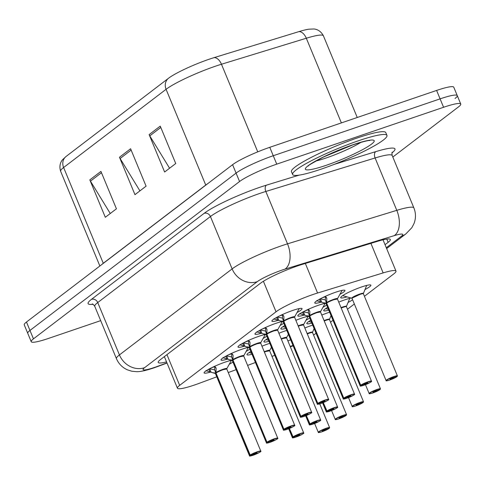 <?xml version="1.0" encoding="UTF-8"?>
<svg xmlns="http://www.w3.org/2000/svg" width="485" height="485" viewBox="0 0 485 485"><rect width="100%" height="100%" fill="white"/><g stroke="black" fill="none" stroke-linecap="round" stroke-linejoin="round"><path stroke-width="0.73" d="M338.736 302.119A16.338 2.134 -22.5 0 1 344.774 299.851A16.338 2.134 -22.5 0 1 351.128 298.051M352.601 299.748A16.338 2.134 -22.5 0 1 348.018 302.488M321.785 315.056A16.338 2.134 -22.5 0 1 327.83 312.789A16.338 2.134 -22.5 0 1 329.642 312.195M304.835 327.993A16.338 2.134 -22.5 0 1 310.879 325.726A16.338 2.134 -22.5 0 1 312.698 325.132M347.017 296.881A16.338 2.134 -22.5 0 1 340.7 297.693A16.338 2.134 -22.5 0 1 361.725 286.914A16.338 2.134 -22.5 0 1 370.886 285.192A16.338 2.134 -22.5 0 1 364.969 289.551M304.319 315.026A16.338 2.134 -22.5 0 1 297.82 315.893A16.338 2.134 -22.5 0 1 318.845 305.113A16.338 2.134 -22.5 0 1 325.211 303.307M326.672 305.01A16.338 2.134 -22.5 0 1 322.962 307.284M295.85 320.318A16.338 2.134 -22.5 0 1 301.894 318.051A16.338 2.134 -22.5 0 1 308.266 316.244M309.721 317.948A16.338 2.134 -22.5 0 1 306.017 320.221M278.905 333.256A16.338 2.134 -22.5 0 1 284.944 330.988A16.338 2.134 -22.5 0 1 286.762 330.394M261.955 346.193A16.338 2.134 -22.5 0 1 267.999 343.926A16.338 2.134 -22.5 0 1 269.818 343.332M321.264 302.088A16.338 2.134 -22.5 0 1 314.765 302.955A16.338 2.134 -22.5 0 1 335.79 292.176A16.338 2.134 -22.5 0 1 344.95 290.454A16.338 2.134 -22.5 0 1 339.912 294.34M261.439 333.225A16.338 2.134 -22.5 0 1 254.94 334.092A16.338 2.134 -22.5 0 1 275.959 323.313A16.338 2.134 -22.5 0 1 282.331 321.507M283.786 323.21A16.338 2.134 -22.5 0 1 280.081 325.477M244.488 346.163A16.338 2.134 -22.5 0 1 237.989 347.03A16.338 2.134 -22.5 0 1 259.014 336.25A16.338 2.134 -22.5 0 1 265.38 334.444M266.841 336.147A16.338 2.134 -22.5 0 1 263.137 338.415M227.538 359.1A16.338 2.134 -22.5 0 1 221.039 359.967A16.338 2.134 -22.5 0 1 242.063 349.188A16.338 2.134 -22.5 0 1 248.435 347.381M249.89 349.085A16.338 2.134 -22.5 0 1 246.186 351.352M210.593 372.037A16.338 2.134 -22.5 0 1 204.094 372.904A16.338 2.134 -22.5 0 1 225.119 362.125A16.338 2.134 -22.5 0 1 231.484 360.319M232.945 362.022A16.338 2.134 -22.5 0 1 229.235 364.29M278.384 320.288A16.338 2.134 -22.5 0 1 271.885 321.155A16.338 2.134 -22.5 0 1 292.91 310.376A16.338 2.134 -22.5 0 1 302.07 308.648A16.338 2.134 -22.5 0 1 297.032 312.54M364.435 296.299L393.741 273.928A30.628 3.995 157.5 0 0 395.972 271.091A30.628 3.995 157.5 0 0 383.15 272.909L317.584 293.013A30.628 3.995 157.5 0 0 313.225 294.425A30.628 3.995 157.5 0 0 276.038 311.8L179.674 385.363A30.628 3.995 157.5 0 0 177.437 388.2A30.628 3.995 157.5 0 0 199.311 383.296L216.771 376.827M313.589 335.111L316.05 333.231M330.54 322.173L333.001 320.294M347.484 309.236L354.359 303.986M228.265 372.565L236.11 369.661M247.605 365.405L255.45 362.495M271.976 356.372L274.789 355.335M328.812 310.176A16.338 2.134 -22.5 0 1 323.75 310.63A16.338 2.134 -22.5 0 1 327.648 307.375M311.861 323.113A16.338 2.134 -22.5 0 1 306.805 323.568A16.338 2.134 -22.5 0 1 310.703 320.312M287.89 340.931A16.338 2.134 -22.5 0 1 290.679 339.839M285.926 328.375A16.338 2.134 -22.5 0 1 280.87 328.83A16.338 2.134 -22.5 0 1 284.768 325.574M268.981 341.313A16.338 2.134 -22.5 0 1 263.925 341.767A16.338 2.134 -22.5 0 1 267.817 338.512M252.03 354.25A16.338 2.134 -22.5 0 1 246.974 354.705A16.338 2.134 -22.5 0 1 250.872 351.449M341.385 122.905L306.314 38.236L221.463 64.244A40.837 5.329 157.5 0 0 215.655 66.13A40.837 5.329 157.5 0 0 166.07 89.301A10.209 9.082 -127.4 0 1 168.568 78.224A10.209 9.082 -127.4 0 1 168.61 78.188A33.489 4.371 -22.5 0 1 168.744 78.085A33.489 4.371 -22.5 0 1 209.265 59.194A33.489 4.371 -22.5 0 1 214.03 57.648L298.881 31.634A33.489 4.371 -22.5 0 1 308.812 29.203L313.534 28.991C314.395 28.967 319.973 29.227 323.41 35.811A40.837 5.329 157.5 0 0 306.314 38.236A10.209 5.978 -107 0 0 298.881 31.634M100.692 320.633L48.397 338.457A30.628 3.995 -22.5 0 1 31.222 341.695L27.736 333.274A30.628 3.995 -22.5 0 1 29.967 330.443L236.074 173.109A30.628 3.995 -22.5 0 1 273.261 155.733L440.089 98.861A30.628 3.995 -22.5 0 1 457.264 95.624L453.778 87.209A30.628 3.995 -22.5 0 0 436.603 90.44L269.775 147.313A30.628 3.995 -22.5 0 0 232.588 164.688L26.481 322.022A30.628 3.995 -22.5 0 0 24.25 324.859L27.736 333.274A30.628 3.995 -22.5 0 1 29.967 330.443L236.074 173.109A30.628 3.995 -22.5 0 1 273.261 155.733L440.089 98.861A30.628 3.995 -22.5 0 1 457.264 95.624A30.628 3.995 -22.5 0 1 455.033 98.461M110.271 213.509L90.459 181.147A8.166 7.269 -127.4 0 1 89.816 179.887L105.312 217.292L116.43 208.805L100.935 171.399L89.816 179.887M169.58 168.234L149.768 135.873A8.166 7.269 -127.4 0 1 149.125 134.612L164.621 172.017L175.74 163.53L160.244 126.118L149.125 134.612M139.922 190.872L120.116 158.51A8.166 7.269 -127.4 0 1 119.468 157.249L134.963 194.655L146.088 186.167L130.592 148.762L119.468 157.249M168.744 78.085L66.105 156.437A10.209 9.082 52.6 0 0 63.614 167.513A40.837 5.329 157.5 0 0 60.637 171.296C58.412 164.209 62.165 160.08 62.783 159.504L66.105 156.437A10.209 9.082 52.6 0 1 66.148 156.4L168.525 78.255M385.035 244.689L388.127 242.33A30.628 3.995 157.5 0 0 390.358 239.493A30.628 3.995 157.5 0 0 377.542 241.312L302.01 264.464A30.628 3.995 157.5 0 0 297.651 265.883A30.628 3.995 157.5 0 0 260.463 283.258L160.456 359.597A30.628 3.995 157.5 0 0 158.225 362.434A30.628 3.995 157.5 0 0 166.543 361.889M31.222 341.695A30.628 3.995 -22.5 0 1 33.453 338.857L239.566 181.523A30.628 3.995 -22.5 0 1 276.747 164.148L443.575 107.276A30.628 3.995 -22.5 0 1 460.75 104.045A30.628 3.995 -22.5 0 1 458.519 106.876L392.814 157.037M282.525 314.51L283.913 316.596L283.792 320.761L282.422 317.942L282.597 314.735M317.62 403.538L317.875 403.666A5.923 0.77 157.5 0 0 320.852 403.514A5.923 0.77 157.5 0 0 328.042 400.155A5.923 0.77 157.5 0 0 325.156 400.234A5.923 0.77 157.5 0 0 318.063 403.52L317.814 403.393A6.123 0.8 -22.5 0 1 325.15 399.992A6.123 0.8 -22.5 0 1 328.587 399.343C327.211 399.834 332.922 398.446 320.84 403.526C315.08 405.169 318.336 403.756 317.269 404.035A6.123 0.8 -22.5 0 1 317.62 403.538L283.61 321.422A0.509 0.461 50.9 0 0 283.579 321.349L280.354 320.943L273.704 318.9M283.792 320.761A6.311 0.825 -22.5 0 1 290.667 317.596A6.311 0.825 -22.5 0 1 294.571 316.954L294.577 317.232A6.123 0.8 157.5 0 0 291.139 317.881A6.123 0.8 157.5 0 0 283.804 321.282A0.509 0.443 54.1 0 0 283.773 321.203M317.814 403.393L283.804 321.27A6.123 0.8 -22.5 0 1 289.697 318.403A6.123 0.8 -22.5 0 1 294.498 317.166M318.063 403.52L323.744 401.307L324.889 401.095L322.264 402.441L321.228 402.465M283.579 321.349L282.537 318.221M328.587 399.343L294.577 317.232L291.139 317.881M282.603 314.898A11.222 1.467 -22.5 0 1 279.627 315.874M283.483 315.608L283.913 316.596L283.525 315.656M277.371 317.02L282.228 318.087M321.234 402.489L317.875 403.666M284.216 322.282L283.616 321.428A6.123 0.8 157.5 0 0 283.258 321.925L283.064 321.713A6.311 0.825 -22.5 0 1 283.113 321.276M277.469 317.063L275.571 318.021M325.405 296.311L326.799 298.396L326.678 302.561L325.302 299.742L325.483 296.535M360.5 385.339L360.755 385.466A5.923 0.77 157.5 0 0 363.738 385.32A5.923 0.77 157.5 0 0 370.922 381.962A5.923 0.77 157.5 0 0 368.036 382.034A5.923 0.77 157.5 0 0 360.943 385.32L360.695 385.193A6.123 0.8 -22.5 0 1 368.03 381.792A6.123 0.8 -22.5 0 1 371.468 381.143C370.091 381.634 375.802 380.246 363.726 385.326C357.96 386.975 361.222 385.557 360.149 385.836A6.123 0.8 -22.5 0 1 360.5 385.339L326.496 303.222A0.509 0.461 50.9 0 0 326.46 303.149L323.234 302.743L316.584 300.7M337.378 298.966A6.123 0.8 -22.5 0 0 332.577 300.203A6.123 0.8 -22.5 0 0 326.69 303.07L326.69 303.07A0.509 0.443 54.1 0 0 326.654 303.004M326.678 302.561A6.311 0.825 -22.5 0 1 333.547 299.397A6.311 0.825 -22.5 0 1 337.451 298.754L337.457 299.033A6.123 0.8 157.5 0 0 334.019 299.681A6.123 0.8 157.5 0 0 326.684 303.083L360.695 385.193M360.943 385.32L366.624 383.114L367.769 382.895L365.144 384.241L364.108 384.272M326.46 303.149L325.417 300.021M371.468 381.143L337.457 299.033L334.019 299.681M325.49 296.699A11.222 1.467 -22.5 0 1 322.507 297.675M326.363 297.408L326.799 298.396L326.411 297.457M320.252 298.827L325.108 299.888M364.114 384.296L360.755 385.466M327.102 304.083L326.496 303.228A6.123 0.8 157.5 0 0 326.138 303.725L360.149 385.836M320.349 298.863L318.451 299.821M397.039 376.548L396.948 376.627A5.923 0.77 157.5 0 0 393.965 376.772A5.923 0.77 157.5 0 0 386.781 380.131A5.923 0.77 157.5 0 0 389.667 380.058A5.923 0.77 157.5 0 0 396.76 376.772L396.863 376.657M396.803 376.748L389.655 380.064C383.92 381.707 387.139 380.295 386.078 380.573A6.123 0.8 -22.5 0 1 393.965 376.53A6.123 0.8 -22.5 0 1 397.403 375.887L363.386 293.777A6.123 0.8 157.5 0 0 359.955 294.419A6.123 0.8 157.5 0 0 352.516 297.893A6.123 0.8 157.5 0 0 352.068 298.463A6.123 0.8 -22.5 0 1 352.516 297.893L351.874 298.263A6.311 0.825 -22.5 0 1 357.257 294.995A6.311 0.825 -22.5 0 1 363.38 293.492L363.38 293.771M396.76 376.772L391.08 378.979L389.934 379.197L393.505 377.603M359.955 294.419L352.516 297.893A6.123 0.8 -22.5 0 1 358.391 294.989A6.123 0.8 -22.5 0 1 363.313 293.704M363.38 293.492L366.696 285.416M393.584 377.797L396.948 376.627M321.252 169.107A51.046 6.663 -22.5 0 1 292.625 174.497A51.046 6.663 -22.5 0 1 358.318 140.808A51.046 6.663 -22.5 0 1 386.951 135.424A51.046 6.663 -22.5 0 1 321.252 169.107M292.625 174.497L291.461 171.69A51.046 6.663 -22.5 0 1 357.16 138.007A51.046 6.663 -22.5 0 1 385.787 132.617L386.951 135.424M265.58 327.448L266.968 329.533L266.847 333.698L265.471 330.879L265.653 327.672M300.67 416.476L300.924 416.603A5.923 0.77 157.5 0 0 303.907 416.457A5.923 0.77 157.5 0 0 311.097 413.093A5.923 0.77 157.5 0 0 308.205 413.171A5.923 0.77 157.5 0 0 301.112 416.457L300.864 416.33A6.123 0.8 -22.5 0 1 308.199 412.929A6.123 0.8 -22.5 0 1 311.637 412.28C310.267 412.771 315.978 411.383 303.895 416.463C298.136 418.106 301.391 416.694 300.318 416.973A6.123 0.8 -22.5 0 1 300.67 416.476L266.665 334.359A0.509 0.461 50.9 0 0 266.629 334.286L263.41 333.88L256.753 331.837M266.847 333.698A6.311 0.825 -22.5 0 1 273.716 330.534A6.311 0.825 -22.5 0 1 277.626 329.891L277.626 330.17A6.123 0.8 157.5 0 0 274.189 330.818A6.123 0.8 157.5 0 0 266.853 334.22L300.864 416.33M301.112 416.457L306.799 414.245L307.945 414.032L305.314 415.378L304.277 415.402M266.629 334.286L265.586 331.158M311.637 412.28L277.626 330.17L274.189 330.818M265.659 327.836A11.222 1.467 -22.5 0 1 262.682 328.812M266.538 328.545L266.968 329.533L266.58 328.594M260.421 329.958L265.277 331.025M304.289 415.427L300.924 416.603M267.271 335.22L266.665 334.365A6.123 0.8 157.5 0 0 266.307 334.862L266.113 334.656A6.311 0.825 -22.5 0 1 266.162 334.22M261.912 333.389L260.518 330.018L258.62 330.958M248.629 340.385L250.017 342.471L249.896 346.636L248.526 343.816L248.702 340.609M283.725 429.413L283.98 429.54A5.923 0.77 157.5 0 0 286.956 429.395A5.923 0.77 157.5 0 0 294.146 426.03A5.923 0.77 157.5 0 0 291.255 426.109A5.923 0.77 157.5 0 0 284.168 429.395L283.919 429.267A6.123 0.8 -22.5 0 1 291.255 425.866A6.123 0.8 -22.5 0 1 294.692 425.218C293.316 425.709 299.027 424.32 286.944 429.401C281.185 431.044 284.44 429.631 283.367 429.91A6.123 0.8 -22.5 0 1 283.725 429.413L249.714 347.296A0.509 0.461 50.9 0 0 249.684 347.224L246.459 346.817L239.808 344.774M249.896 346.636A6.311 0.825 -22.5 0 1 256.765 343.471A6.311 0.825 -22.5 0 1 260.675 342.828L260.675 343.107A6.123 0.8 157.5 0 0 257.244 343.756A6.123 0.8 157.5 0 0 249.908 347.157L283.919 429.267M284.168 429.395L289.848 427.182L290.994 426.97L288.363 428.316L287.326 428.34M249.684 347.224L248.641 344.095M294.692 425.218L260.675 343.107L257.244 343.756M248.708 340.773A11.222 1.467 -22.5 0 1 245.731 341.749M249.587 341.482L250.017 342.471L249.629 341.531M243.476 342.901L248.332 343.962M287.338 428.37L283.98 429.54M250.321 348.157L249.72 347.302A6.123 0.8 157.5 0 0 249.357 347.8L283.367 429.91M243.573 342.937L241.675 343.895M231.678 353.322L233.073 355.408L232.952 359.573L231.575 356.754L231.757 353.547M266.774 442.35L267.029 442.478A5.923 0.77 157.5 0 0 270.012 442.332A5.923 0.77 157.5 0 0 277.196 438.967A5.923 0.77 157.5 0 0 274.31 439.046A5.923 0.77 157.5 0 0 267.217 442.332L266.968 442.205A6.123 0.8 -22.5 0 1 274.304 438.804A6.123 0.8 -22.5 0 1 277.741 438.155C276.365 438.646 282.076 437.258 270 442.338C264.234 443.987 267.496 442.569 266.423 442.847A6.123 0.8 -22.5 0 1 266.774 442.35L232.77 360.234A0.509 0.461 50.9 0 0 232.733 360.161L229.508 359.755L222.857 357.712M232.952 359.573A6.311 0.825 -22.5 0 1 239.82 356.408A6.311 0.825 -22.5 0 1 243.725 355.766L243.731 356.045A6.123 0.8 157.5 0 0 240.293 356.693A6.123 0.8 157.5 0 0 232.958 360.094A0.509 0.443 54.1 0 0 232.927 360.015M266.968 442.205L232.964 360.082A6.123 0.8 -22.5 0 1 238.85 357.215A6.123 0.8 -22.5 0 1 243.652 355.978M267.217 442.332L272.897 440.119L274.043 439.907L271.418 441.253L270.381 441.283M232.733 360.161L231.691 357.033M277.741 438.155L243.731 356.045L240.293 356.693M231.763 353.711A11.222 1.467 -22.5 0 1 228.781 354.687M232.636 354.42L233.073 355.408L232.685 354.468M226.525 355.838L231.381 356.899M270.387 441.308L267.029 442.478M233.37 361.095L232.77 360.24A6.123 0.8 157.5 0 0 232.412 360.737L266.423 442.847M226.622 355.875L224.725 356.833M214.734 366.26L216.122 368.345L216.001 372.51L214.625 369.691L214.806 366.484M249.83 455.288L250.084 455.415A5.923 0.77 157.5 0 0 253.061 455.269C247.289 456.925 250.545 455.506 249.472 455.785A6.123 0.8 -22.5 0 1 249.83 455.288L215.819 373.171A0.509 0.461 50.9 0 0 215.783 373.098L212.563 372.692L205.913 370.649M216.001 372.51A6.311 0.825 -22.5 0 1 222.87 369.346A6.311 0.825 -22.5 0 1 226.78 368.703L226.78 368.982A6.123 0.8 157.5 0 0 223.349 369.631A6.123 0.8 157.5 0 0 216.013 373.032A0.509 0.443 54.1 0 0 215.977 372.953M250.024 455.142A6.123 0.8 -22.5 0 1 257.359 451.741A6.123 0.8 -22.5 0 1 260.791 451.092C259.42 451.583 265.131 450.195 253.049 455.276A5.923 0.77 157.5 0 0 260.251 451.905A5.923 0.77 157.5 0 0 257.359 451.984A5.923 0.77 157.5 0 0 250.272 455.269L216.013 373.02A6.123 0.8 -22.5 0 1 221.9 370.152A6.123 0.8 -22.5 0 1 226.707 368.915M250.272 455.269L257.098 452.844L254.467 454.19L250.084 455.415M215.783 373.098L214.746 369.97M260.791 451.092L226.78 368.982L223.349 369.631M214.813 366.648A11.222 1.467 -22.5 0 1 211.836 367.624M215.692 367.357L216.122 368.345L215.734 367.406M209.581 368.776L214.431 369.837M216.425 374.032L215.819 373.177A6.123 0.8 157.5 0 0 215.461 373.674L215.267 373.468A6.311 0.825 -22.5 0 1 215.316 373.032M209.678 368.812L207.78 369.77M380.088 389.485L379.997 389.564A5.923 0.77 157.5 0 0 377.021 389.71A5.923 0.77 157.5 0 0 369.831 393.068A5.923 0.77 157.5 0 0 372.722 392.995A5.923 0.77 157.5 0 0 379.81 389.71L379.913 389.594M341.022 307.642A6.311 0.825 -22.5 0 1 346.429 306.429L346.435 306.708A6.123 0.8 157.5 0 0 343.004 307.357A6.123 0.8 157.5 0 0 341.179 308.03A6.123 0.8 -22.5 0 1 346.363 306.641M379.81 389.71L374.129 391.916L372.983 392.135L376.554 390.54M343.004 307.357L341.179 308.03M346.429 306.429L349.752 298.36M376.639 390.734L379.997 389.564M363.144 402.423L363.053 402.501A5.923 0.77 157.5 0 0 360.07 402.647A5.923 0.77 157.5 0 0 352.88 406.012A5.923 0.77 157.5 0 0 355.772 405.933A5.923 0.77 157.5 0 0 362.865 402.647L362.968 402.532M324.071 320.579A6.311 0.825 -22.5 0 1 329.485 319.366L329.485 319.645A6.123 0.8 157.5 0 0 326.059 320.294A6.123 0.8 157.5 0 0 324.235 320.967A6.123 0.8 -22.5 0 1 329.412 319.579M362.865 402.647L357.178 404.854L356.032 405.072L359.609 403.478M326.059 320.294L324.235 320.967M329.485 319.366L330.946 315.844M359.688 403.672L363.053 402.501M346.193 415.36L346.102 415.439A5.923 0.77 157.5 0 0 343.125 415.584A5.923 0.77 157.5 0 0 335.935 418.949A5.923 0.77 157.5 0 0 338.821 418.87A5.923 0.77 157.5 0 0 345.914 415.584L346.017 415.469M345.957 415.56L338.809 418.876C333.08 420.519 336.293 419.107 335.238 419.386A6.123 0.8 -22.5 0 1 343.119 415.342A6.123 0.8 -22.5 0 1 346.557 414.699L312.546 332.589A6.123 0.8 157.5 0 0 309.109 333.231A6.123 0.8 157.5 0 0 307.284 333.904A6.123 0.8 -22.5 0 1 312.467 332.516M345.914 415.584L340.234 417.797L339.088 418.009L342.659 416.415M309.109 333.231L307.284 333.904M307.126 333.516A6.311 0.825 -22.5 0 1 312.534 332.304L313.995 328.781M342.743 416.609L346.102 415.439M329.248 428.297L329.151 428.376A5.923 0.77 157.5 0 0 326.175 428.522A5.923 0.77 157.5 0 0 318.984 431.886A5.923 0.77 157.5 0 0 321.876 431.808A5.923 0.77 157.5 0 0 328.963 428.522L329.066 428.407M292.158 346.169A6.123 0.8 157.5 0 0 290.339 346.842A6.123 0.8 -22.5 0 1 293.164 345.841A6.123 0.8 157.5 0 0 292.158 346.169L290.339 346.842M328.963 428.522L323.283 430.735L322.137 430.947L325.714 429.352M325.793 429.546L329.151 428.376M308.46 309.248L309.848 311.334L309.727 315.499L308.351 312.679L308.533 309.472M343.556 398.276L343.81 398.403A5.923 0.77 157.5 0 0 346.787 398.258A5.923 0.77 157.5 0 0 353.977 394.899A5.923 0.77 157.5 0 0 351.085 394.972A5.923 0.77 157.5 0 0 343.998 398.258L343.75 398.13A6.123 0.8 -22.5 0 1 351.085 394.729A6.123 0.8 -22.5 0 1 354.517 394.081C353.147 394.572 358.858 393.183 346.775 398.264C341.016 399.913 344.271 398.494 343.198 398.773A6.123 0.8 -22.5 0 1 343.556 398.276L309.545 316.159A0.509 0.461 50.9 0 0 309.509 316.093L306.29 315.68L299.639 313.637M309.727 315.499A6.311 0.825 -22.5 0 1 316.596 312.334A6.311 0.825 -22.5 0 1 320.506 311.691L320.506 311.97A6.123 0.8 157.5 0 0 317.075 312.619A6.123 0.8 157.5 0 0 309.739 316.02A0.509 0.443 54.1 0 0 309.703 315.941M343.75 398.13L309.739 316.02A0.509 0.443 54.1 0 0 309.739 316.008L309.739 316.014A6.123 0.8 -22.5 0 1 315.626 313.14A6.123 0.8 -22.5 0 1 320.433 311.904M343.998 398.258L349.679 396.051L350.825 395.833L348.194 397.179L347.157 397.209M309.509 316.093L308.472 312.958M354.517 394.081L320.506 311.97L317.075 312.619M308.539 309.636A11.222 1.467 -22.5 0 1 305.562 310.612M303.307 311.764L308.157 312.825M347.169 397.233L343.81 398.403M310.151 317.02L309.545 316.165A6.123 0.8 157.5 0 0 309.188 316.663L343.198 398.773M303.404 311.8L301.506 312.758M326.799 411.068A6.123 0.8 -22.5 0 1 334.135 407.667A6.123 0.8 -22.5 0 1 337.572 407.018C336.196 407.509 341.907 406.121 329.824 411.201C324.065 412.85 327.32 411.432 326.253 411.71A6.123 0.8 -22.5 0 1 326.605 411.213L326.86 411.341A5.923 0.77 157.5 0 0 329.836 411.195A5.923 0.77 157.5 0 0 337.026 407.837A5.923 0.77 157.5 0 0 334.141 407.909A5.923 0.77 157.5 0 0 327.048 411.195L323.289 402.592M298.142 325.841A6.311 0.825 -22.5 0 1 303.555 324.629L303.561 324.908A6.123 0.8 157.5 0 0 300.124 325.556A6.123 0.8 157.5 0 0 298.299 326.229A6.123 0.8 -22.5 0 1 303.483 324.841M327.048 411.195L333.874 408.77L331.249 410.116L326.86 411.341M337.572 407.018L303.561 324.908L300.124 325.556M285.526 327.411L282.991 326.66M326.605 411.213L323.071 402.683M309.848 424.005A6.123 0.8 -22.5 0 1 317.184 420.604A6.123 0.8 -22.5 0 1 320.621 419.955C319.251 420.446 324.962 419.058 312.88 424.139C307.12 425.788 310.376 424.369 309.303 424.648A6.123 0.8 -22.5 0 1 309.654 424.151L309.909 424.278A5.923 0.77 157.5 0 0 312.892 424.132A5.923 0.77 157.5 0 0 320.082 420.774A5.923 0.77 157.5 0 0 317.19 420.847A5.923 0.77 157.5 0 0 310.097 424.132L306.344 415.53M281.191 338.779A6.311 0.825 -22.5 0 1 286.611 337.566L286.611 337.845A6.123 0.8 157.5 0 0 283.173 338.494A6.123 0.8 157.5 0 0 281.355 339.167A6.123 0.8 -22.5 0 1 286.538 337.778M310.097 424.132L315.783 421.926L316.929 421.707L314.298 423.053L313.262 423.084M286.611 337.851L283.173 338.494M268.581 340.349L266.041 339.603M309.654 424.151L306.126 415.621M313.274 423.108L309.909 424.278M292.904 436.943A6.123 0.8 -22.5 0 1 300.239 433.541A6.123 0.8 -22.5 0 1 303.677 432.893C302.3 433.384 308.011 431.996 295.929 437.076C290.169 438.725 293.425 437.306 292.352 437.585A6.123 0.8 -22.5 0 1 292.71 437.088L292.964 437.215A5.923 0.77 157.5 0 0 295.941 437.07A5.923 0.77 157.5 0 0 303.131 433.711A5.923 0.77 157.5 0 0 300.239 433.784A5.923 0.77 157.5 0 0 293.152 437.07L289.393 428.473M264.24 351.716A6.311 0.825 -22.5 0 1 269.66 350.503L269.66 350.782A6.123 0.8 157.5 0 0 266.229 351.431A6.123 0.8 157.5 0 0 264.404 352.104A6.123 0.8 -22.5 0 1 269.587 350.716M293.152 437.07L298.833 434.863L299.979 434.645L297.347 435.991L296.311 436.021M303.677 432.893L269.66 350.788L266.229 351.431M251.63 353.286L249.096 352.54M292.71 437.088L289.175 428.558M296.323 436.045L292.964 437.215M305.338 263.446L317.584 293.013M263.391 281.27L276.038 311.8M370.904 243.349L383.15 272.909M166.949 354.644L179.674 385.363M103.317 263.373A10.209 9.082 52.6 0 0 103.281 263.276L205.737 185.064A40.837 5.329 -22.5 0 1 207.95 183.5M101.656 264.64A40.837 5.329 -22.5 0 1 103.281 263.276L63.614 167.513L166.07 89.301L205.737 185.064A10.209 9.082 52.6 0 1 205.779 185.161M214.03 57.648A10.209 5.978 -107 0 1 221.463 64.244L257.753 151.853M26.481 322.022L33.453 338.857M232.588 164.688L239.566 181.523M269.775 147.313L276.747 164.148M436.603 90.44L443.575 107.276M120.116 158.51L131.144 150.089M149.768 135.873L160.802 127.452M90.459 181.147L101.486 172.733M386.303 247.756L401.283 236.328A20.418 2.667 157.5 0 0 394.22 235.649L284.944 269.145A20.418 2.667 157.5 0 0 282.04 270.09A20.418 2.667 157.5 0 0 257.25 281.676L144.554 367.697A20.418 2.667 157.5 0 0 154.521 367.43A20.418 2.667 157.5 0 0 157.649 366.32L166.949 362.871M157.649 366.32A20.418 5.65 -110.3 0 1 156.994 366.763L153.363 368.054C145.767 370.588 140.171 371.795 136.576 371.68L131.756 371.213L127.288 369.782C122.262 367.478 118.649 363.78 116.455 358.7A40.837 5.329 -22.5 0 1 119.431 354.917L232.127 268.896A40.837 5.329 -22.5 0 1 281.706 245.725A40.837 5.329 -22.5 0 1 287.514 243.84L265.822 191.472A40.837 5.329 157.5 0 0 260.015 193.357A40.837 5.329 157.5 0 0 210.429 216.522L97.74 302.549A40.837 5.329 157.5 0 0 94.763 306.326C93.429 304.513 92.593 303.737 92.253 304.004M93.005 304.307A45.942 5.996 -22.5 0 1 91.459 299.354L204.149 213.327A5.105 4.541 -127.4 0 1 210.429 216.522L232.127 268.896A20.418 18.163 52.6 0 0 257.25 281.676M204.149 213.327A45.942 5.996 -22.5 0 1 259.93 187.265A45.942 5.996 -22.5 0 1 266.465 185.143L299.136 175.127M334.171 164.391L375.742 151.647A45.942 5.996 -22.5 0 1 392.007 152.872M284.944 269.145A20.418 11.955 -107 0 0 287.514 243.84L396.791 210.344L375.099 157.971L265.822 191.472A5.105 2.989 73 0 1 266.465 185.143M394.22 235.649A20.418 11.955 -107 0 0 396.791 210.344A40.837 5.329 -22.5 0 1 413.887 207.919L392.195 155.546A40.837 5.329 157.5 0 0 375.099 157.971A5.105 2.989 73 0 1 375.742 151.647M144.554 367.697A20.418 18.163 52.6 0 1 119.431 354.917L97.74 302.549A5.105 4.541 -127.4 0 0 91.459 299.354M401.283 236.328A20.418 18.163 52.6 0 0 405.921 233.855L411.856 227.677L414.032 223.506C415.991 218.298 415.942 213.103 413.887 207.919M386.775 239.069L388.127 242.33M283.258 321.816A6.123 0.8 -22.5 0 1 283.61 321.422M278.863 320.452L277.462 317.081M277.65 320.058L276.608 317.536A1.018 0.34 -115.1 0 0 276.571 317.457M326.138 303.713L325.944 303.519A6.311 0.825 -22.5 0 1 325.993 303.083M326.144 303.616A6.123 0.8 -22.5 0 1 326.496 303.222M321.743 302.252L320.349 298.881M320.53 301.858L319.488 299.336A1.018 0.34 -115.1 0 0 319.451 299.257M361.052 142.287A31.119 4.062 -22.5 0 1 326.162 157.971A31.119 4.062 -22.5 0 1 315.79 161.038M326.266 165.282A37.248 4.862 -22.5 0 1 308.09 165.767A37.248 4.862 -22.5 0 1 353.31 144.633A37.248 4.862 -22.5 0 1 371.48 144.154A37.248 4.862 -22.5 0 1 326.266 165.282M266.313 334.753A6.123 0.8 -22.5 0 1 266.665 334.359M266.859 334.207A6.123 0.8 -22.5 0 1 272.746 331.34A6.123 0.8 -22.5 0 1 277.553 330.103M260.706 332.995L259.657 330.473A1.018 0.34 -115.1 0 0 259.627 330.394M249.363 347.787L249.163 347.593A6.311 0.825 -22.5 0 1 249.217 347.157M249.363 347.69A6.123 0.8 -22.5 0 1 249.714 347.296M249.908 347.145A6.123 0.8 -22.5 0 1 255.795 344.277A6.123 0.8 -22.5 0 1 260.603 343.041M244.967 346.326L243.567 342.956M243.755 345.932L242.712 343.41A1.018 0.34 -115.1 0 0 242.676 343.332M232.412 360.725L232.218 360.531A6.311 0.825 -22.5 0 1 232.266 360.094M232.412 360.628A6.123 0.8 -22.5 0 1 232.77 360.234M228.017 359.264L226.622 355.893M226.804 358.87L225.761 356.348A1.018 0.34 -115.1 0 0 225.725 356.269M215.467 373.565A6.123 0.8 -22.5 0 1 215.819 373.171M211.066 372.201L209.672 368.83M209.859 371.807L208.811 369.285A1.018 0.34 -115.1 0 0 208.78 369.206M379.852 389.685L372.71 393.002C366.975 394.644 370.194 393.232 369.133 393.511A6.123 0.8 -22.5 0 1 377.015 389.467A6.123 0.8 -22.5 0 1 380.452 388.825L380.052 389.534M362.907 402.623L355.76 405.939C350.024 407.582 353.244 406.169 352.183 406.448A6.123 0.8 -22.5 0 1 360.07 402.404A6.123 0.8 -22.5 0 1 363.501 401.762L363.101 402.477M290.175 346.454A6.311 0.825 -22.5 0 1 293.001 345.453M329.006 428.497L321.864 431.814C316.129 433.457 319.348 432.044 318.287 432.323A6.123 0.8 -22.5 0 1 326.169 428.279A6.123 0.8 -22.5 0 1 329.606 427.637L329.206 428.352M309.194 316.65L308.993 316.456A6.311 0.825 -22.5 0 1 309.042 316.02M309.194 316.553A6.123 0.8 -22.5 0 1 309.545 316.159M304.792 315.189L303.398 311.819M303.586 314.795L302.537 312.273A1.018 0.34 -115.1 0 0 302.507 312.195M383.011 239.802L395.972 271.091M164.36 356.62L177.437 388.2M60.637 171.296L99.868 266.004M323.41 35.811L357.245 117.497M460.75 104.045L457.264 95.624M116.455 358.7L94.763 306.326M392.195 155.546C391.856 153.321 391.898 152.181 392.329 152.132M386.642 248.569L405.921 233.855M156.994 366.763L167.022 363.047M294.571 316.954L299.239 308.575M283.064 321.713L280.354 320.943M317.269 404.035L283.258 321.925M337.451 298.754L342.119 290.376M325.944 303.519L323.234 302.743M397.403 375.887L396.997 376.596M386.078 380.573L352.068 298.463M351.874 298.263L342.652 295.638M308.327 166.022C306.696 166.367 311.794 163.348 323.616 156.952L352.959 144.821C362.968 141.65 368.6 140.22 369.855 140.535M277.626 329.891L282.294 321.513M266.113 334.656L263.41 333.88M300.318 416.973L266.307 334.862M260.675 342.828L265.344 334.45M249.163 347.593L246.459 346.817M243.725 355.766L248.393 347.387M232.218 360.531L229.508 359.755M226.78 368.703L231.448 360.325M215.267 373.468L212.563 372.692M249.472 455.785L215.461 373.674M369.133 393.511L365.472 384.678M328.472 309.363L325.702 308.575M380.452 388.825L346.442 306.714M352.183 406.448L348.527 397.615M311.528 322.301L308.751 321.513M363.501 401.762L329.491 319.651M346.557 414.699L346.151 415.415M335.238 419.386L331.576 410.553M318.287 432.323L314.632 423.49M329.606 427.637L319.761 403.866M320.506 311.691L325.174 303.313M308.993 316.456L306.29 315.68M303.555 324.629L308.224 316.25M326.253 411.71L322.592 402.877M320.621 419.955L286.611 337.845M286.611 337.566L288.405 334.347M309.303 424.648L305.647 415.815M269.66 350.503L271.454 347.284M292.352 437.585L288.696 428.752"/></g></svg>
